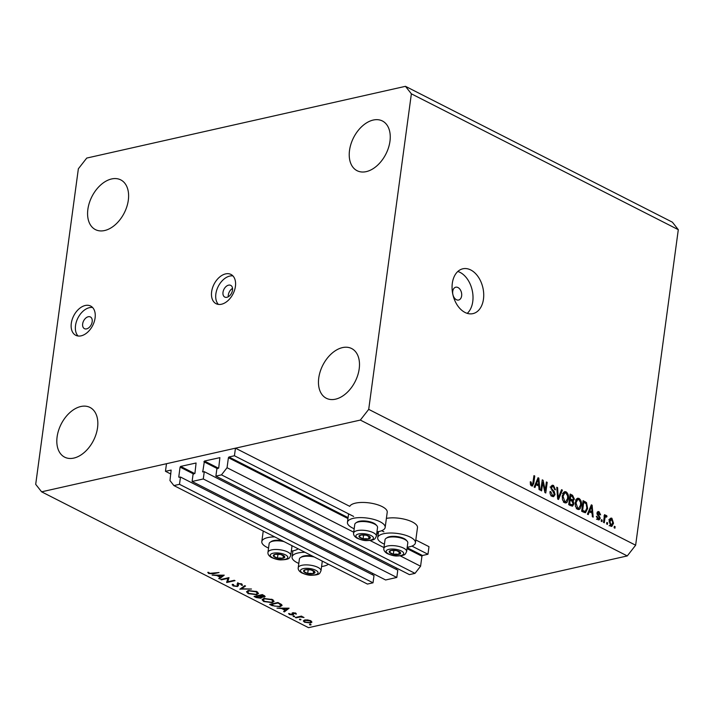 <?xml version="1.0" encoding="UTF-8"?>
<svg xmlns="http://www.w3.org/2000/svg" width="714" height="714" viewBox="0 0 714 714"><rect width="100%" height="100%" fill="white"/><g stroke="black" fill="none" stroke-linecap="round" stroke-linejoin="round"><path stroke-width="1.07" d="M192.102 481.477L203.285 478.96L396.805 577.456L385.622 579.973L192.102 481.477L193.083 474.194L194.949 473.186L196.082 463.002L180.651 466.403L180.089 467.117L178.777 476.827L178.955 477.309L180.481 477.032L179.491 484.315L173.904 485.574L169.968 480.576L171.146 470.089L165.461 471.294L170.851 474.042M165.461 471.294L166.487 463.707L235.459 448.178L349.744 506.342A19.037 6.863 -172.3 0 1 355.456 503.138A19.037 6.863 -172.3 0 1 376.296 504.361A19.037 6.863 -172.3 0 1 387.22 512.259L385.167 527.432A19.037 6.863 -172.3 0 0 374.243 519.533A19.037 6.863 -172.3 0 0 353.403 518.31A19.037 6.863 -172.3 0 0 347.441 522.327A19.037 6.863 -172.3 0 0 354.189 528.762M173.904 485.574L367.433 584.07L373.02 582.811L179.491 484.315M180.481 477.032L374.002 575.529L373.02 582.811M372.574 573.333L372.387 574.708M235.459 448.178L234.433 455.764L228.962 456.996L228.409 457.71L227.052 467.724L221.474 474.864L215.887 476.122L216.869 468.839L218.734 467.831L219.876 457.647L204.436 461.048L202.74 471.954L204.266 471.677L397.787 570.174L396.805 577.456M204.266 471.677L203.285 478.96M396.359 567.978L396.172 569.353M215.887 476.122L409.408 574.618L415.004 573.36L221.474 474.864M400.233 555.867L420.582 566.22L415.004 573.36M227.052 467.724L353.725 532.198M369.986 540.471L383.971 547.593M407.025 548.62L421.929 556.206L420.582 566.22M421.929 556.206L422.492 555.492L427.963 554.26L411.924 546.103M234.433 455.764L353.653 516.445M381.669 530.707L383.909 531.841M415.807 539.971L428.989 546.674L427.963 554.26M376.956 531.841A19.037 6.863 -172.3 0 0 379.205 531.448A19.037 6.863 -172.3 0 0 385.167 527.432M386.39 518.391A19.037 6.863 7.7 0 1 406.962 519.881A19.037 6.863 7.7 0 1 417.476 527.655L415.423 542.827A19.037 6.863 7.7 0 1 409.461 546.844A19.037 6.863 7.7 0 1 407.212 547.236M384.435 544.157A19.037 6.863 7.7 0 1 377.688 537.722A19.037 6.863 7.7 0 1 383.65 533.706A19.037 6.863 7.7 0 1 404.499 534.929A19.037 6.863 7.7 0 1 415.423 542.827M298.166 548.816A19.037 6.863 7.7 0 1 293.579 550.717A19.037 6.863 7.7 0 1 291.321 551.119M268.553 548.04A19.037 6.863 7.7 0 1 261.806 541.605A19.037 6.863 7.7 0 1 267.768 537.588A19.037 6.863 7.7 0 1 274.729 536.892M321.577 566.514A19.037 6.863 -172.3 0 0 323.826 566.122A19.037 6.863 -172.3 0 0 328.422 564.212M304.985 552.288A19.037 6.863 -172.3 0 0 298.024 552.984A19.037 6.863 -172.3 0 0 292.062 557A19.037 6.863 -172.3 0 0 298.809 563.435M228.293 296.756A6.569 4.266 117 0 1 228.319 294.998A6.569 4.266 117 0 1 232.55 288.394M232.514 290.152A6.569 4.266 -63 0 0 230.738 285.368A6.569 4.266 -63 0 0 223 292.294A6.569 4.266 -63 0 0 224.785 297.078A6.569 4.266 -63 0 0 232.514 290.152M235.424 286.394A16.413 10.656 -63 0 0 230.979 274.444A16.413 10.656 -63 0 0 211.639 291.749A16.413 10.656 -63 0 0 216.092 303.7A16.413 10.656 -63 0 0 235.424 286.394M232.907 275.89A16.413 10.656 -63 0 0 215.869 293.9A16.413 10.656 -63 0 0 218.386 304.405M92.177 321.746A6.569 4.266 -63 0 0 90.401 316.962A6.569 4.266 -63 0 0 82.663 323.888A6.569 4.266 -63 0 0 84.448 328.663A6.569 4.266 -63 0 0 92.177 321.746M95.087 317.989A16.413 10.656 -63 0 0 90.642 306.038A16.413 10.656 -63 0 0 71.302 323.344A16.413 10.656 -63 0 0 75.755 335.294A16.413 10.656 -63 0 0 95.087 317.989M92.57 307.484A16.413 10.656 -63 0 0 75.532 325.495A16.413 10.656 -63 0 0 78.049 335.999M458.013 287.555A6.569 4.391 77.3 0 0 455.746 287.215A6.569 4.391 77.3 0 0 452.676 292.954A6.569 4.391 77.3 0 0 456.371 299.693A6.569 4.391 77.3 0 0 458.629 300.023A6.569 4.391 77.3 0 0 461.699 294.293A6.569 4.391 77.3 0 0 458.013 287.555M470.767 269.972A22.973 15.387 77.3 0 0 462.851 268.794A22.973 15.387 77.3 0 0 452.096 288.867A22.973 15.387 77.3 0 0 465.019 312.455A22.973 15.387 77.3 0 0 472.936 313.624A22.973 15.387 77.3 0 0 483.69 293.561A22.973 15.387 77.3 0 0 470.767 269.972M467.259 313.357A22.973 15.387 77.3 0 0 472.516 291.847A22.973 15.387 77.3 0 0 460.057 272.382A22.973 15.387 77.3 0 0 457.826 271.472M128.315 200.197A27.9 18.118 -63 0 0 120.746 179.883A27.9 18.118 -63 0 0 87.876 209.3A27.9 18.118 -63 0 0 95.435 229.613A27.9 18.118 -63 0 0 128.315 200.197M389.96 141.292A27.9 18.118 -63 0 0 382.401 120.978A27.9 18.118 -63 0 0 349.521 150.395A27.9 18.118 -63 0 0 357.089 170.708A27.9 18.118 -63 0 0 389.96 141.292M359.196 368.843A27.9 18.118 -63 0 0 351.627 348.53A27.9 18.118 -63 0 0 318.756 377.947A27.9 18.118 -63 0 0 326.316 398.26A27.9 18.118 -63 0 0 359.196 368.843M97.541 427.748A27.9 18.118 -63 0 0 89.982 407.435A27.9 18.118 -63 0 0 57.111 436.852A27.9 18.118 -63 0 0 64.671 457.165A27.9 18.118 -63 0 0 97.541 427.748M86.733 158.071L405.463 86.323L672.392 222.179L678.3 229.676L635.639 545.219L627.267 555.929L308.537 627.677L41.608 491.821L35.7 484.324L78.361 168.781L86.733 158.071M227.927 578.367L221.394 579.839L220.697 579.482L229.016 577.608L227.757 581.776L234.308 580.295L235.004 580.652L226.686 582.526L227.998 577.831M233.558 584.543L233.88 585.721L236.816 586.185L237.36 585.855L237.137 583.936L237.967 583.427L241.832 583.972L242.492 585.346L241.35 585.141L240.904 584.123L238.708 583.775L237.503 586.542L233.032 585.917L232.478 584.302L233.558 584.543L233.308 584.998L233.371 584.498M232.121 584.891L232.478 584.302M237.36 585.855L237.137 583.936M241.35 585.141L241.582 583.856M238.762 583.338L238.137 584.284M238.36 584.998L238.476 585.775M239.859 589.237L244.786 585.632L245.536 586.015L241.573 588.809L251.48 589.032L239.877 589.104M248.142 593.611L246.5 591.79L248.374 590.54L256.835 591.603L258.513 593.441L256.603 594.7L248.142 593.611L248.231 592.95M263.716 601.536L262.074 599.715L263.948 598.466L272.4 599.528L274.087 601.366L272.168 602.625L263.716 601.536L263.805 600.876M276.987 608.132L289.108 608.185L284.377 611.889L283.619 611.505L285.136 610.318L281.602 608.524L276.987 608.132M309.635 624.304L309.573 624.795L309.617 624.304L310.956 624.482L310.911 624.964L309.573 624.795L309.617 624.304M310.956 624.482L310.911 624.964L310.983 624.491M405.463 86.323L411.371 93.82L368.71 409.363L360.338 420.073L627.267 555.929M360.338 420.073L41.608 491.821M304.673 620.002L307.609 619.913L310.777 620.787L311.938 622.117L310.554 623.001L304.485 622.206L303.298 620.939L304.673 620.002M299.559 619.172L299.487 619.663L299.532 619.181L300.88 619.35L300.835 619.841L299.487 619.663L299.532 619.181M300.88 619.35L300.835 619.841L300.897 619.359M296.051 617.833L295.355 617.476L301.442 616.111L302.138 616.468L301.246 616.664L304.03 617.503L300.308 616.967L296.051 617.833L296.123 617.307M293.267 615.968L293.204 616.459L293.249 615.977L294.587 616.146L294.543 616.637L293.204 616.459L293.249 615.977M292.767 612.79L295.792 613.156L296.39 614.094L293.49 613.139L293.49 614.629L292.811 614.977L289.393 614.522L288.59 613.505L292.08 614.629L292.088 613.13L292.767 612.79M295.391 613.969L295.105 612.898M293.115 613.406L293.525 614.37M289.598 613.692L290.098 614.335M292.472 614.397L292.088 613.13M280.049 606.713L272.016 605.597L269.606 604.374L277.924 602.5L281.673 604.624L282.084 605.49L280.049 606.713L280.129 606.124M261.663 596.627L260.985 598.252L256.139 597.52L254.032 596.449L262.359 594.575L265.189 596.476L264.287 597.074L261.619 597.011L261.958 597.618M212.112 575.109L224.232 575.172L219.493 578.867L218.734 578.483L220.251 577.296L216.726 575.502L212.112 575.109M209.577 573.351L219.037 572.53L213.415 573.788L208.684 573.52L207.765 572.351L208.818 572.414L209.577 573.351M542.756 482.423L541.614 490.875L540.81 490.464L542.247 479.844L543.104 480.29L545.246 490.42L546.389 481.959L547.201 482.369L545.764 492.99L544.898 492.544L542.756 482.423L541.864 482.628M555.055 494.561L553.591 496.676L552.19 496.409C550.565 495.436 549.86 493.793 550.066 491.5L550.896 491.767L552.422 495.204L553.386 495.391L554.242 494.186L550.869 487.198L552.234 485.208L553.52 485.44L555.483 489.831L554.653 489.554L553.377 486.698L552.457 486.511L551.672 487.635L551.779 488.84L554.198 491.419L555.055 494.561L554.082 494.784M562.391 490.107L558.509 499.479L557.67 499.05L556.777 487.243L557.607 487.671L558.214 497.997L561.552 489.679L562.391 490.107L561.275 490.357M564.596 502.727L562.534 499.889L562.23 495.846L564.667 491.607L566.077 491.83C568.112 493.454 568.897 495.802 568.415 498.854L567.112 502.263L565.997 502.959L564.596 502.727M577.546 509.314L575.475 506.476L575.172 502.433L577.608 498.194L579.018 498.417C581.053 500.041 581.839 502.388 581.357 505.441L580.054 508.85L578.938 509.546L577.546 509.314M589.371 511.795L588.265 514.615L587.417 514.187L591.344 504.834L592.129 505.235L593.182 517.123L592.343 516.695L592.093 513.179L589.371 511.795L588.327 512.027M615.129 526.673L614.924 528.19L614.111 527.78L614.317 526.263L615.129 526.673L614.236 526.87M411.371 93.82L678.3 229.676M368.71 409.363L635.639 545.219M613.531 523.273L611.818 526.405L610.809 526.245L609.176 521.14L610.881 518.078L611.889 518.239L613.531 523.273L612.621 523.469M607.641 522.862L607.436 524.379L606.632 523.969L606.838 522.452L607.641 522.862L606.748 523.067M604.847 518.783L604.303 522.782L603.5 522.371L604.544 514.651L605.347 515.062L605.177 516.293L606.32 515.41L607.034 516.213L606.579 517.159L606.052 516.74L605.204 517.275L604.847 518.783L603.955 518.98M606.052 516.74L604.151 517.516M602.188 520.087L601.982 521.604L601.17 521.193L601.375 519.676L602.188 520.087L601.295 520.283M597.074 518.917L599.439 517.998L596.984 513.009L598.011 511.519L599.073 511.724L600.617 514.865L599.796 514.589L598.948 512.839L597.814 513.268L600.278 518.221L599.126 519.935L598.029 519.738L596.431 516.276L598.867 518.792L596.493 519.328M598.948 512.839L596.949 513.455M587.64 508.564L585.489 512.741L581.651 511.26L583.088 500.639L586.497 502.585L587.64 508.564L586.729 508.77M573.886 503.968L572.512 506.208L568.71 504.673L570.147 494.052L572.566 495.275L574.342 499.032L573.172 500.817L573.886 503.968L572.931 504.182M536.08 484.672L534.973 487.501L534.134 487.073L538.053 477.72L538.847 478.121L539.9 490L539.052 489.572L538.802 486.055L536.08 484.672L535.045 484.904M531.546 485.904L530.431 484.529L530.315 481.736L531.145 482.012L531.751 484.681L532.671 484.288L533.956 475.631L534.759 476.042L533.786 483.244L532.439 486.055L531.546 485.904M530.6 484.94L532.671 484.288M609.997 518.667L611.889 518.239M609.81 518.953L610.309 519.444M610.809 525.388L610.515 526.066M609.872 525.397L610.979 525.147L612.71 522.934L611.719 519.337L608.792 519.792M611.719 519.337L609.979 521.541L610.979 525.147L611.505 525.227L609.131 525.763M609.104 521.738L609.979 521.541M604.455 515.258L605.347 515.062M604.294 516.499L605.177 516.293M603.946 515.945L604.651 516.749L607.034 516.213M596.431 516.731L597.261 516.543M597.243 512.134L599.073 511.724M597.065 514.241L597.975 514.035M599.305 518.435L600.278 518.221M597.85 519.016L597.698 519.542M591.076 505.476L592.129 505.235M590.951 507.966L589.8 510.689L591.986 511.804L591.585 506.146L590.951 507.966L589.934 508.198M588.791 510.912L589.8 510.689M590.71 506.342L591.585 506.146M590.183 512.206L591.986 511.804M584.98 502.924L586.497 502.585M584.641 511.581L584.123 512.509M583.731 502.29L582.633 510.43L585.293 511.429L586.837 508.136L586.167 503.754L583.731 502.29L582.838 502.495M581.74 510.626L582.633 510.43M582.213 511.545L584.025 511.135M576.484 498.881L579.018 498.417M576.644 498.952L577.465 499.559M580.446 505.646L581.357 505.441M578.367 508.314L577.688 509.377M577.697 509.385L580.054 508.85M578.858 499.666L577.787 499.488L575.984 502.861L577.706 508.065L578.742 508.234L580.553 505.003L580.544 502.424L578.858 499.666M575.109 503.058L575.984 502.861M576.403 508.359L577.706 508.065M573.413 499.247L574.342 499.032M571.852 500.112L571.53 500.8M572.039 501.076L573.172 500.817M571.396 505.101L571.102 505.887M569.335 500.095L570.218 500.443M570.789 495.703L570.361 498.872L572.601 499.907L573.503 498.8L572.11 496.382L569.897 495.909M569.469 499.077L570.361 498.872M569.299 500.318L570.191 500.112L569.692 503.843L572.271 504.896L569.897 505.432M568.799 504.039L569.692 503.843M570.093 505.369L572.092 504.923L573.074 503.566L571.682 500.88L570.191 500.112M569.486 505.066L571.298 504.655M563.542 492.294L566.077 491.83M563.703 492.365L564.524 492.972M567.505 499.059L568.415 498.854M565.426 501.728L564.747 502.79M564.756 502.799L567.112 502.263M565.916 493.079L564.845 492.901L563.043 496.275L564.765 501.478L565.8 501.647L567.612 498.417L567.603 495.837L565.916 493.079M562.168 496.471L563.043 496.275M563.462 501.772L564.765 501.478M556.822 487.849L557.607 487.671M557.607 498.14L558.214 497.997M550.03 491.964L550.896 491.767M551.056 495.507L552.422 495.204M551.27 485.948L553.52 485.44M551.226 486.02L552.011 486.609M550.824 487.823L551.672 487.635M551.021 489.019L551.779 488.84M553.082 491.669L554.198 491.419M552.591 495.57L552.234 496.426M542.158 480.495L543.104 480.29M544.487 490.589L545.246 490.42M546.308 482.566L547.201 482.369M537.785 478.353L538.847 478.121M537.669 480.852L536.517 483.565L538.704 484.681L538.302 479.023L537.669 480.852L536.642 481.075M535.509 483.797L536.517 483.565M537.428 479.219L538.302 479.023M536.901 485.083L538.704 484.681M530.261 482.209L531.145 482.012M533.867 476.238L534.759 476.042M532.885 483.449L533.786 483.244M531.189 484.976L531.02 485.529M310.644 622.322L310.554 623.001M304.566 621.591L304.485 622.206M309.858 622.644L310.902 621.939L310.028 620.957L305.36 620.359L304.316 621.055L305.226 622.037L309.858 622.644M310.09 620.484L310.028 620.957M305.431 619.877L305.36 620.359M301.317 616.137L301.246 616.664M303.075 616.932L303.004 617.458M300.398 616.343L300.308 616.967M295.516 613.031L295.417 613.763M293.552 612.692L293.49 613.139M293.115 612.728L292.811 614.977M289.509 613.603L289.393 614.522M292.356 612.915L292.24 613.817M284.52 610.791L284.377 611.889M285.216 609.729L285.136 610.318M285.618 609.943L287.43 608.524L282.833 608.524L285.618 609.943M277.773 603.044L271.159 604.535L274.488 606.079L279.352 606.356L280.923 605.392L277.844 602.518M271.231 604.008L271.159 604.535M280.575 603.874L280.477 604.597M272.257 602.018L272.168 602.625M271.472 602.268L272.98 601.268L271.579 599.742L264.653 598.823L263.171 599.805L264.537 601.322L271.472 602.268M271.659 599.198L271.579 599.742M264.716 598.332L264.653 598.823M264.475 595.672L264.287 597.074M261.226 596.502L260.985 598.252M256.219 596.931L256.139 597.52M263.234 595.021L263.154 595.601L262.199 595.119L259.53 595.726L263.573 596.717L264.198 595.521M262.27 594.592L262.199 595.119M263.573 596.717L263.154 595.601M259.601 595.19L259.53 595.726M259.146 596.154L255.585 596.609L260.289 597.895L260.503 596.913L259.146 596.154L259.262 595.271M258.754 595.387L258.682 595.913M260.592 596.244L260.289 597.895M255.657 596.083L255.585 596.609M256.683 594.093L256.603 594.7M255.907 594.343L257.406 593.343L256.014 591.817L249.079 590.897L247.597 591.879L248.972 593.396L255.907 594.343M256.085 591.272L256.014 591.817M249.141 590.407L249.079 590.897M241.707 587.809L241.573 588.809M233.228 584.463L233.032 585.917M240.966 583.633L240.904 584.123M238.253 583.4L237.503 586.542M221.465 579.304L221.394 579.839M228.516 577.715L227.757 581.776M228.096 579.268L227.579 579.384M226.802 581.633L226.686 582.526M219.644 577.778L219.493 578.867M220.331 576.716L220.251 577.296M220.742 576.921L222.545 575.502L217.957 575.502L220.742 576.921M208.827 572.449L208.684 573.52M280.397 558.482A5.748 2.071 -172.3 0 0 282.976 558.259A5.748 2.071 -172.3 0 0 284.565 556.438A5.748 2.071 -172.3 0 0 280.62 554.475A5.748 2.071 -172.3 0 0 275.086 554.323A5.748 2.071 -172.3 0 0 273.498 556.144A5.748 2.071 -172.3 0 0 277.443 558.107A5.748 2.071 -172.3 0 0 280.397 558.482M280.236 557.982L282.976 558.259L284.565 556.438L280.62 554.475L275.086 554.323L273.498 556.144L277.443 558.107L280.236 557.982M284.029 541.623A11.486 4.141 -172.3 0 0 277.808 540.81A11.486 4.141 -172.3 0 0 270.249 542.185L271.391 541.444A10.371 3.74 7.7 0 1 278.219 540.203A10.371 3.74 7.7 0 1 281.95 540.569M270.249 542.185A11.486 4.141 -172.3 0 0 269.151 543.649L267.973 552.324A11.486 4.141 7.7 0 1 276.639 549.494A11.486 4.141 7.7 0 1 290.75 555.403L291.919 546.728A11.486 4.141 -172.3 0 0 291.589 545.469M277.978 554.198L277.443 558.107M283.333 555.644L282.976 558.259M366.023 539.204A5.748 2.071 -172.3 0 0 368.611 538.981A5.748 2.071 -172.3 0 0 370.2 537.169A5.748 2.071 -172.3 0 0 366.255 535.197A5.748 2.071 -172.3 0 0 360.713 535.045A5.748 2.071 -172.3 0 0 359.133 536.866A5.748 2.071 -172.3 0 0 363.078 538.829A5.748 2.071 -172.3 0 0 366.023 539.204M365.871 538.704L368.611 538.981L370.2 537.169L366.255 535.197L360.713 535.045L359.133 536.866L363.078 538.829L365.871 538.704M355.875 522.907L357.018 522.166A10.371 3.74 7.7 0 1 363.845 520.925A10.371 3.74 7.7 0 1 375.975 524.728L376.876 525.745A11.486 4.141 -172.3 0 0 363.444 521.532A11.486 4.141 -172.3 0 0 355.875 522.907A11.486 4.141 -172.3 0 0 354.778 524.371L353.608 533.046A11.486 4.141 7.7 0 1 362.266 530.216A11.486 4.141 7.7 0 1 376.376 536.125C374.948 538.758 375.671 540.221 367.023 540.587C364.336 540.757 360.936 539.918 356.822 538.07C354.385 536.509 353.314 534.831 353.608 533.046M376.376 536.125L377.545 527.45A11.486 4.141 -172.3 0 0 376.876 525.745M363.604 534.92L363.078 538.829M368.959 536.366L368.611 538.981M396.279 554.599A5.748 2.071 -172.3 0 0 398.858 554.376A5.748 2.071 -172.3 0 0 400.447 552.565A5.748 2.071 -172.3 0 0 396.502 550.592A5.748 2.071 -172.3 0 0 390.969 550.44A5.748 2.071 -172.3 0 0 389.38 552.261A5.748 2.071 -172.3 0 0 393.325 554.234A5.748 2.071 -172.3 0 0 396.279 554.599M396.118 554.1L398.858 554.376L400.447 552.565L396.502 550.592L390.969 550.44L389.38 552.261L393.325 554.234L396.118 554.1M386.131 538.302L387.274 537.562A10.371 3.74 7.7 0 1 394.101 536.33A10.371 3.74 7.7 0 1 406.23 540.123L407.132 541.141A11.486 4.141 -172.3 0 0 393.691 536.937A11.486 4.141 -172.3 0 0 386.131 538.302A11.486 4.141 -172.3 0 0 385.033 539.766L383.855 548.441A11.486 4.141 7.7 0 1 392.522 545.612A11.486 4.141 7.7 0 1 406.632 551.52C405.195 554.153 405.927 555.617 397.27 555.983C394.592 556.152 391.192 555.313 387.077 553.475C384.641 551.904 383.561 550.226 383.855 548.441M406.632 551.52L407.801 542.845A11.486 4.141 -172.3 0 0 407.132 541.141M393.86 550.316L393.325 554.234M399.215 551.761L398.858 554.376M310.644 573.877A5.748 2.071 -172.3 0 0 313.232 573.654A5.748 2.071 -172.3 0 0 314.82 571.843A5.748 2.071 -172.3 0 0 310.876 569.87A5.748 2.071 -172.3 0 0 305.342 569.718A5.748 2.071 -172.3 0 0 303.753 571.539A5.748 2.071 -172.3 0 0 307.698 573.503A5.748 2.071 -172.3 0 0 310.644 573.877M310.492 573.378L313.232 573.654L314.82 571.843L310.876 569.87L305.342 569.718L303.753 571.539L307.698 573.503L310.492 573.378M314.285 557.018A11.486 4.141 -172.3 0 0 308.064 556.215A11.486 4.141 -172.3 0 0 300.505 557.58L301.638 556.84A10.371 3.74 7.7 0 1 308.466 555.608A10.371 3.74 7.7 0 1 312.205 555.965M300.505 557.58A11.486 4.141 -172.3 0 0 299.398 559.044L298.229 567.719A11.486 4.141 7.7 0 1 306.886 564.89A11.486 4.141 7.7 0 1 320.997 570.798L322.175 562.123A11.486 4.141 -172.3 0 0 321.844 560.865M308.225 569.594L307.698 573.503M313.589 571.039L313.232 573.654M178.777 476.827L179.58 477.238M180.089 467.117L193.717 474.051M180.651 466.403L194.788 473.605M202.562 471.472L203.365 471.883M203.874 461.762L217.502 468.696M204.436 461.048L218.573 468.25M228.409 457.71L347.95 518.551M376.769 533.224L378.197 533.947M228.962 456.996L348.075 517.623M376.894 532.287L378.322 533.019M407.15 547.683L422.492 555.492M597.556 515.222L598.823 514.937M582.91 502.29L585.284 501.755M570.183 495.811L572.566 495.275M569.415 500.139L571.789 499.604M557.464 496.319L558.125 496.168M551.824 490.429L552.922 490.179M298.166 616.842L298.095 617.378M272.096 605.017L272.016 605.597M278.398 602.741L278.317 603.321M237.45 583.624L237.28 584.846M213.486 573.262L213.415 573.788M281.137 559.669A8.863 3.195 -172.3 0 0 287.572 556.527A8.863 3.195 -172.3 0 0 276.934 552.922A8.863 3.195 -172.3 0 0 270.499 556.054A8.863 3.195 -172.3 0 0 281.137 559.669M366.764 540.391A8.863 3.195 -172.3 0 0 373.199 537.249A8.863 3.195 -172.3 0 0 362.56 533.644A8.863 3.195 -172.3 0 0 356.125 536.785A8.863 3.195 -172.3 0 0 366.764 540.391M397.02 555.787A8.863 3.195 -172.3 0 0 403.455 552.645A8.863 3.195 -172.3 0 0 392.816 549.039A8.863 3.195 -172.3 0 0 386.381 552.181A8.863 3.195 -172.3 0 0 397.02 555.787M311.384 575.065A8.863 3.195 -172.3 0 0 317.819 571.923A8.863 3.195 -172.3 0 0 307.181 568.317A8.863 3.195 -172.3 0 0 300.746 571.459A8.863 3.195 -172.3 0 0 311.384 575.065M348.584 513.866L347.441 522.327M263.234 531.038L261.806 541.605M605.713 516.695L604.214 517.034M598.252 512.679L596.984 512.964M585.293 511.429L582.91 511.965M577.787 499.488L575.404 500.023M578.742 508.234L576.368 508.77M564.845 492.901L562.462 493.436M565.8 501.647L563.417 502.183M553.386 495.391L551.003 495.927M552.457 486.511L550.075 487.046M532.18 484.752L530.681 485.092M292.892 550.869L292.062 557M378.518 531.591L377.688 537.722M310.902 621.939L311.036 620.921M304.316 621.055L304.45 620.055M295.417 613.861L295.534 613.04M280.923 605.392L281.084 604.187M272.98 601.268L273.15 599.965M263.171 599.805L263.323 598.635M260.887 597.484L261.029 596.431M257.406 593.343L257.584 592.04M247.597 591.879L247.758 590.71M237.414 585.659L237.824 582.624M267.973 552.324C267.679 554.109 268.759 555.787 271.195 557.348C275.309 559.196 278.71 560.035 281.387 559.865C290.045 559.499 289.313 558.036 290.75 555.403M298.229 567.719C297.934 569.504 299.005 571.182 301.442 572.744C305.565 574.591 308.957 575.43 311.643 575.261C320.291 574.895 319.569 573.431 320.997 570.798"/></g></svg>
